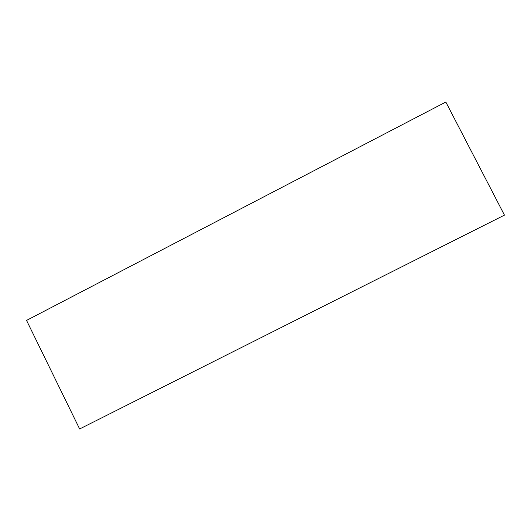 <?xml version="1.0" encoding="UTF-8"?>
<svg xmlns="http://www.w3.org/2000/svg" width="531" height="531" viewBox="0 0 531 531"><rect width="100%" height="100%" fill="white"/><g stroke="black" fill="none" stroke-linecap="round" stroke-linejoin="round"><path stroke-width="0.8" d="M445.828 102.032L504.45 215.121L445.828 102.032L26.55 320.412L445.828 102.032M79.637 428.968L26.55 320.412L79.637 428.968L504.45 215.121L79.637 428.968"/></g></svg>
